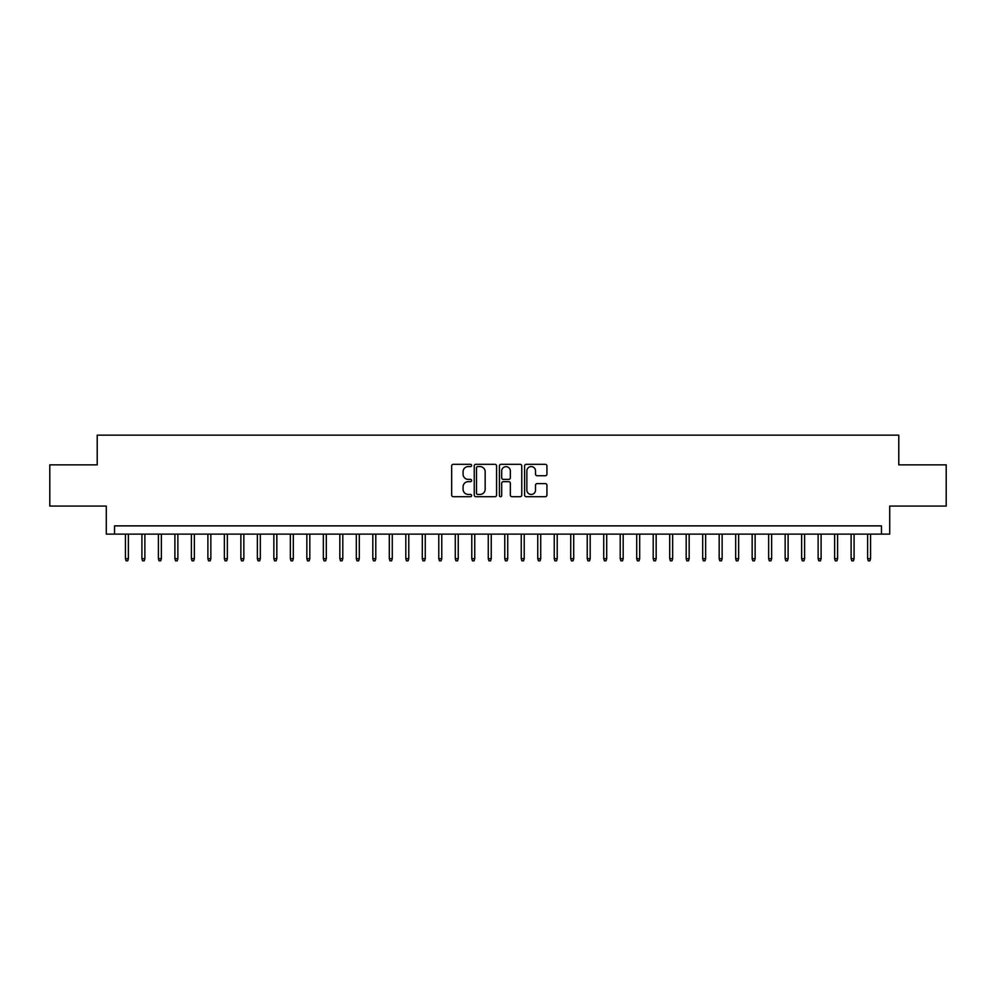 <?xml version="1.0" encoding="UTF-8"?>
<svg xmlns="http://www.w3.org/2000/svg" width="996" height="996" viewBox="0 0 996 996"><rect width="100%" height="100%" fill="white"/><g stroke="black" fill="none" stroke-linecap="round" stroke-linejoin="round"><path stroke-width="1.49" d="M471.606 465.456A1.133 1.133 0 0 0 470.473 464.323L453.28 464.323A1.619 1.619 0 0 0 451.661 465.941L451.661 495.087A1.619 1.619 0 0 0 453.28 496.705L470.473 496.705A1.133 1.133 0 0 0 471.606 495.572A1.133 1.133 0 0 0 470.473 494.439L468.257 494.439A5.179 5.179 0 0 1 463.078 489.26L463.078 486.832A5.179 5.179 0 0 1 468.257 481.653L470.473 481.653A1.133 1.133 0 0 0 471.606 480.52A1.133 1.133 0 0 0 470.473 479.387L468.257 479.387A5.179 5.179 0 0 1 463.078 474.208L463.078 471.78A5.179 5.179 0 0 1 468.257 466.589L470.473 466.589A1.133 1.133 0 0 0 471.606 465.456M545.31 475.739A1.619 1.619 0 0 0 546.929 474.121L546.929 465.941A1.619 1.619 0 0 0 545.31 464.323L526.212 464.323A1.619 1.619 0 0 0 524.593 465.941L524.593 495.087A1.619 1.619 0 0 0 526.212 496.705L545.31 496.705A1.619 1.619 0 0 0 546.929 495.087L546.929 485.214A1.619 1.619 0 0 0 545.31 483.595L537.143 483.595A1.619 1.619 0 0 0 535.524 485.214L535.524 490.107A4.333 4.333 0 0 1 531.192 494.439A4.333 4.333 0 0 1 526.859 490.107L526.859 470.921A4.333 4.333 0 0 1 531.192 466.589A4.333 4.333 0 0 1 535.524 470.921L535.524 474.121A1.619 1.619 0 0 0 537.143 475.739L545.31 475.739M881.46 534.117L889.714 534.117L889.714 506.08L946.2 506.08L946.2 464.846L898.778 464.846L898.778 435.165L97.222 435.165L97.222 464.846L49.8 464.846L49.8 506.08L106.286 506.08L106.286 534.117L881.46 534.117L881.46 525.876L114.54 525.876L114.54 534.117M496.581 465.941A1.619 1.619 0 0 0 494.962 464.323L475.864 464.323A1.619 1.619 0 0 0 474.245 465.941L474.245 495.087A1.619 1.619 0 0 0 475.864 496.705L494.962 496.705A1.619 1.619 0 0 0 496.581 495.087L496.581 465.941M501.038 464.323L520.136 464.323A1.619 1.619 0 0 1 521.755 465.941L521.755 495.087A1.619 1.619 0 0 1 520.136 496.705L511.969 496.705A1.619 1.619 0 0 1 510.35 495.087L510.35 483.272A1.619 1.619 0 0 0 508.719 481.653L503.304 481.653A1.619 1.619 0 0 0 501.685 483.272L501.685 495.572A1.133 1.133 0 0 1 500.552 496.705A1.133 1.133 0 0 1 499.419 495.572L499.419 465.941A1.619 1.619 0 0 1 501.038 464.323M477.644 466.589A1.133 1.133 0 0 0 476.511 467.734L476.511 493.306A1.133 1.133 0 0 0 477.644 494.439L479.985 494.439A5.179 5.179 0 0 0 485.164 489.26L485.164 471.78A5.179 5.179 0 0 0 479.985 466.589L477.644 466.589M510.35 471.008A4.333 4.333 0 0 0 506.018 466.676A4.333 4.333 0 0 0 501.685 471.008L501.685 477.769A1.619 1.619 0 0 0 503.304 479.387L508.719 479.387A1.619 1.619 0 0 0 510.35 477.769L510.35 471.008M128.384 558.694L127.725 560.835L126.081 560.835L125.421 558.694L128.384 558.694L128.384 534.117M125.421 558.694L125.421 534.117M144.881 558.694L144.221 560.835L142.577 560.835L141.918 558.694L144.881 558.694L144.881 534.117M141.918 558.694L141.918 534.117M161.377 558.694L160.717 560.835L159.061 560.835L158.401 558.694L161.377 558.694L161.377 534.117M158.401 558.694L158.401 534.117M177.873 558.694L177.213 560.835L175.557 560.835L174.898 558.694L177.873 558.694L177.873 534.117M174.898 558.694L174.898 534.117M194.357 558.694L193.697 560.835L192.054 560.835L191.394 558.694L194.357 558.694L194.357 534.117M191.394 558.694L191.394 534.117M210.853 558.694L210.193 560.835L208.55 560.835L207.89 558.694L210.853 558.694L210.853 534.117M207.89 558.694L207.89 534.117M227.349 558.694L226.69 560.835L225.034 560.835L224.374 558.694L227.349 558.694L227.349 534.117M224.374 558.694L224.374 534.117M243.846 558.694L243.186 560.835L241.53 560.835L240.87 558.694L243.846 558.694L243.846 534.117M240.87 558.694L240.87 534.117M260.329 558.694L259.67 560.835L258.026 560.835L257.366 558.694L260.329 558.694L260.329 534.117M257.366 558.694L257.366 534.117M276.826 558.694L276.166 560.835L274.523 560.835L273.863 558.694L276.826 558.694L276.826 534.117M273.863 558.694L273.863 534.117M293.322 558.694L292.662 560.835L291.006 560.835L290.346 558.694L293.322 558.694L293.322 534.117M290.346 558.694L290.346 534.117M309.818 558.694L309.158 560.835L307.503 560.835L306.843 558.694L309.818 558.694L309.818 534.117M306.843 558.694L306.843 534.117M326.302 558.694L325.642 560.835L323.999 560.835L323.339 558.694L326.302 558.694L326.302 534.117M323.339 558.694L323.339 534.117M342.798 558.694L342.138 560.835L340.495 560.835L339.835 558.694L342.798 558.694L342.798 534.117M339.835 558.694L339.835 534.117M359.295 558.694L358.635 560.835L356.979 560.835L356.319 558.694L359.295 558.694L359.295 534.117M356.319 558.694L356.319 534.117M375.791 558.694L375.131 560.835L373.475 560.835L372.815 558.694L375.791 558.694L375.791 534.117M372.815 558.694L372.815 534.117M392.275 558.694L391.615 560.835L389.971 560.835L389.312 558.694L392.275 558.694L392.275 534.117M389.312 558.694L389.312 534.117M408.771 558.694L408.111 560.835L406.468 560.835L405.808 558.694L408.771 558.694L408.771 534.117M405.808 558.694L405.808 534.117M425.267 558.694L424.607 560.835L422.951 560.835L422.292 558.694L425.267 558.694L425.267 534.117M422.292 558.694L422.292 534.117M441.763 558.694L441.104 560.835L439.448 560.835L438.788 558.694L441.763 558.694L441.763 534.117M438.788 558.694L438.788 534.117M458.247 558.694L457.587 560.835L455.944 560.835L455.284 558.694L458.247 558.694L458.247 534.117M455.284 558.694L455.284 534.117M474.743 558.694L474.084 560.835L472.44 560.835L471.78 558.694L474.743 558.694L474.743 534.117M471.78 558.694L471.78 534.117M491.24 558.694L490.58 560.835L488.924 560.835L488.264 558.694L491.24 558.694L491.24 534.117M488.264 558.694L488.264 534.117M507.736 558.694L507.076 560.835L505.42 560.835L504.76 558.694L507.736 558.694L507.736 534.117M504.76 558.694L504.76 534.117M524.22 558.694L523.56 560.835L521.916 560.835L521.257 558.694L524.22 558.694L524.22 534.117M521.257 558.694L521.257 534.117M540.716 558.694L540.056 560.835L538.413 560.835L537.753 558.694L540.716 558.694L540.716 534.117M537.753 558.694L537.753 534.117M557.212 558.694L556.552 560.835L554.897 560.835L554.237 558.694L557.212 558.694L557.212 534.117M554.237 558.694L554.237 534.117M573.708 558.694L573.049 560.835L571.393 560.835L570.733 558.694L573.708 558.694L573.708 534.117M570.733 558.694L570.733 534.117M590.192 558.694L589.532 560.835L587.889 560.835L587.229 558.694L590.192 558.694L590.192 534.117M587.229 558.694L587.229 534.117M606.689 558.694L606.029 560.835L604.385 560.835L603.725 558.694L606.689 558.694L606.689 534.117M603.725 558.694L603.725 534.117M623.185 558.694L622.525 560.835L620.869 560.835L620.209 558.694L623.185 558.694L623.185 534.117M620.209 558.694L620.209 534.117M639.681 558.694L639.021 560.835L637.365 560.835L636.705 558.694L639.681 558.694L639.681 534.117M636.705 558.694L636.705 534.117M656.165 558.694L655.505 560.835L653.862 560.835L653.202 558.694L656.165 558.694L656.165 534.117M653.202 558.694L653.202 534.117M672.661 558.694L672.001 560.835L670.358 560.835L669.698 558.694L672.661 558.694L672.661 534.117M669.698 558.694L669.698 534.117M689.157 558.694L688.497 560.835L686.842 560.835L686.182 558.694L689.157 558.694L689.157 534.117M686.182 558.694L686.182 534.117M705.654 558.694L704.994 560.835L703.338 560.835L702.678 558.694L705.654 558.694L705.654 534.117M702.678 558.694L702.678 534.117M722.137 558.694L721.478 560.835L719.834 560.835L719.174 558.694L722.137 558.694L722.137 534.117M719.174 558.694L719.174 534.117M738.634 558.694L737.974 560.835L736.33 560.835L735.671 558.694L738.634 558.694L738.634 534.117M735.671 558.694L735.671 534.117M755.13 558.694L754.47 560.835L752.814 560.835L752.154 558.694L755.13 558.694L755.13 534.117M752.154 558.694L752.154 534.117M771.626 558.694L770.966 560.835L769.31 560.835L768.651 558.694L771.626 558.694L771.626 534.117M768.651 558.694L768.651 534.117M788.11 558.694L787.45 560.835L785.807 560.835L785.147 558.694L788.11 558.694L788.11 534.117M785.147 558.694L785.147 534.117M804.606 558.694L803.946 560.835L802.303 560.835L801.643 558.694L804.606 558.694L804.606 534.117M801.643 558.694L801.643 534.117M821.102 558.694L820.443 560.835L818.787 560.835L818.127 558.694L821.102 558.694L821.102 534.117M818.127 558.694L818.127 534.117M837.599 558.694L836.939 560.835L835.283 560.835L834.623 558.694L837.599 558.694L837.599 534.117M834.623 558.694L834.623 534.117M854.082 558.694L853.423 560.835L851.779 560.835L851.119 558.694L854.082 558.694L854.082 534.117M851.119 558.694L851.119 534.117M870.579 558.694L869.919 560.835L868.275 560.835L867.616 558.694L870.579 558.694L870.579 534.117M867.616 558.694L867.616 534.117"/></g></svg>

